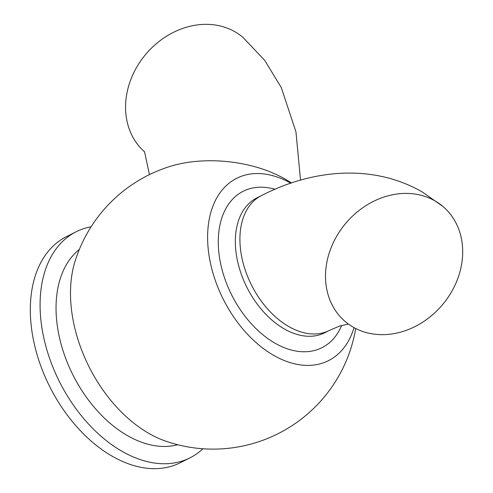 <?xml version="1.0" encoding="UTF-8"?>
<svg xmlns="http://www.w3.org/2000/svg" width="493" height="493" viewBox="0 0 493 493"><rect width="100%" height="100%" fill="white"/><g stroke="black" fill="none" stroke-linecap="round" stroke-linejoin="round"><path stroke-width="0.74" d="M144.702 151.998A75.484 63.215 -49.8 0 1 142.687 58.162A75.484 63.215 -49.8 0 1 235.087 31.854A75.484 63.215 -49.8 0 1 242.895 37.332L264.723 60.38L281.263 87.495L295.966 131.914L300.52 180.167M435.029 200.916A75.484 63.215 130.2 0 0 342.29 227.68A75.484 63.215 130.2 0 0 345.365 321.676A75.484 63.215 130.2 0 0 353.173 327.155A75.484 63.215 130.2 0 0 445.906 300.397A75.484 63.215 130.2 0 0 442.837 206.394A75.484 63.215 130.2 0 0 435.029 200.916M354.029 327.642A102.076 66.376 -116.7 0 1 273.572 355.299A102.076 66.376 -116.7 0 1 208.101 227.07A102.076 66.376 -116.7 0 1 290.827 183.205M355.693 328.523A144.628 144.628 0 0 1 165.42 441.044A121.142 78.775 -116.7 0 1 148.769 433.347A121.142 78.775 -116.7 0 1 74.979 261.518A144.628 144.628 0 0 1 169.851 166.48A91.236 48.733 6 0 1 284.054 178.484A144.628 144.628 0 0 1 291.505 182.977M177.696 444.729A110.309 71.731 -116.7 0 1 127.311 435.535A110.309 71.731 -116.7 0 1 60.565 342.13A110.309 71.731 -116.7 0 1 79.33 249.464M202.894 448.766A126.559 82.3 -116.7 0 1 189.984 457.843A126.559 82.3 -116.7 0 1 121.863 451.218A126.559 82.3 -116.7 0 1 43.421 336.103A126.559 82.3 -116.7 0 1 76.107 231.784A126.559 82.3 -116.7 0 1 91.082 226.811M189.984 457.843L180.222 462.761A126.559 82.3 -116.7 0 1 112.096 456.142A126.559 82.3 -116.7 0 1 33.66 341.02A126.559 82.3 -116.7 0 1 66.339 236.702L76.107 231.784M261.401 195.629A75.484 49.084 63.3 0 0 241.909 257.845A75.484 49.084 63.3 0 0 288.688 326.508A75.484 49.084 63.3 0 0 329.324 330.458L324.745 332.763A75.484 49.084 -116.7 0 1 284.116 328.813A75.484 49.084 -116.7 0 1 237.33 260.15A75.484 49.084 -116.7 0 1 256.828 197.933L261.401 195.629C311.619 169.617 372.307 163.183 422.341 191.999L442.837 206.394M341.717 325.405A87.563 56.935 -116.7 0 1 274.854 343.091A87.563 56.935 -116.7 0 1 218.27 241.706A87.563 56.935 -116.7 0 1 275.063 189.269M348.372 324.043L339.332 326.169L329.324 330.458M144.529 151.727L149.453 174.614"/></g></svg>
